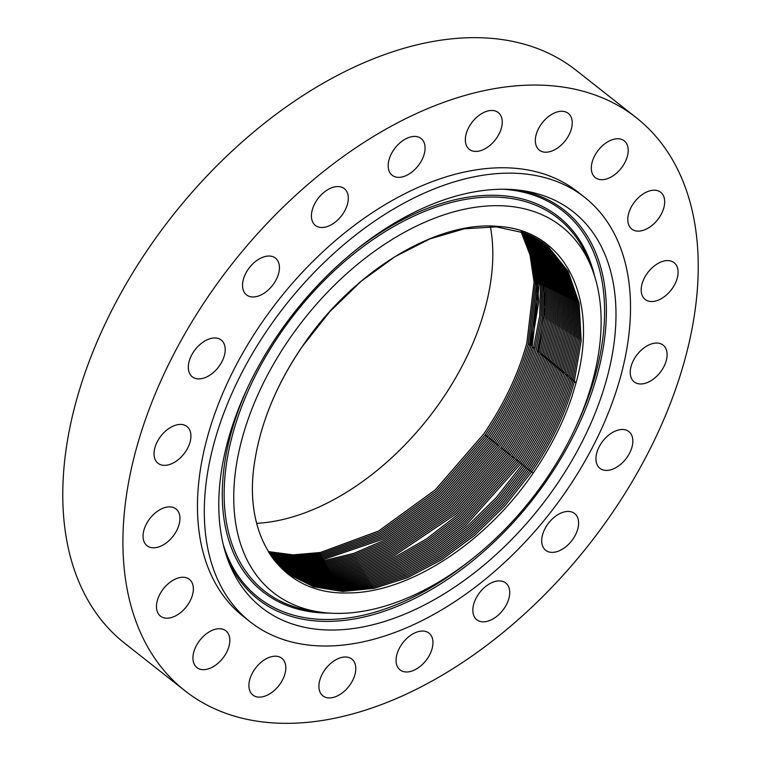 <?xml version="1.0" encoding="UTF-8"?>
<svg xmlns="http://www.w3.org/2000/svg" width="761" height="761" viewBox="0 0 761 761"><rect width="100%" height="100%" fill="white"/><g stroke="black" fill="none" stroke-linecap="round" stroke-linejoin="round"><path stroke-width="1.14" d="M490.398 226.597A215.192 133.955 -51.8 0 1 441.542 400.2A215.192 133.955 -51.8 0 1 256.657 523.33M521.066 231.677L530.037 255.059L534.051 281.97L526.84 343.021C518.365 374.108 503.991 404.414 483.73 433.951L435.311 489.856L378.569 531.045L320.419 552.476L293.118 554.855L268.252 551.582L293.128 554.864L320.429 552.496L378.578 531.064L435.33 489.875L483.749 433.96C504.01 404.433 518.374 374.117 526.859 343.03L534.07 281.979L530.056 255.068L521.076 231.686M485.08 435.016L436.414 491.149L379.368 532.396L320.98 553.666L293.632 555.863L268.728 552.362L293.622 555.853L320.971 553.647L379.359 532.377L436.395 491.13L485.061 435.007C505.314 405.48 519.677 375.183 528.153 344.105L535.335 282.521L531.159 255.449L521.932 231.981L531.178 255.449L535.354 282.531L528.172 344.115C519.658 375.278 505.294 405.584 485.08 435.016L486.736 436.101M529.466 345.19C521.247 375.677 506.883 405.965 486.393 436.063L437.48 492.415L380.139 533.718L321.523 554.807L294.136 556.843L269.204 553.114L294.146 556.852L321.532 554.826L380.158 533.737L437.489 492.434L486.412 436.072C506.693 406.393 521.047 376.105 529.485 345.199L536.638 283.092L532.291 255.839L522.807 232.286L532.281 255.829L536.619 283.082L529.466 345.19L531.492 345.542L538.721 301.756L535.963 262.241M528.172 344.115L530.179 344.457L537.409 300.652L534.65 261.128M487.715 437.118L438.564 493.699L380.928 535.05L322.084 555.968L294.659 557.832L269.689 553.875L294.669 557.842L322.093 555.987L380.947 535.069L438.574 493.708L487.734 437.128C507.958 407.63 522.312 377.351 530.798 346.293L537.913 283.653L533.404 256.229L523.673 232.6L533.394 256.219L537.894 283.644L530.788 346.274C522.312 377.332 507.958 407.62 487.715 437.118M535.83 261.613L527.668 237.346M270.184 554.626L295.192 558.821L322.645 557.138L381.727 536.4L439.658 494.992L489.047 438.174C509.309 408.543 523.663 378.265 532.101 347.358L539.178 284.205L534.507 256.619L524.51 232.923L534.517 256.619L539.188 284.214L532.12 347.377C523.682 378.398 509.328 408.676 489.066 438.184L490.721 439.268M270.174 554.617L295.182 558.802L322.645 557.119L381.718 536.381L439.639 494.973L489.047 438.174M270.669 555.359L295.706 559.782L323.197 558.27L382.507 537.704L440.724 496.248L490.379 439.23C510.698 409.504 525.042 379.244 533.413 348.452L539.711 315.587L540.453 284.776L535.611 257.018L525.356 233.246L535.62 257.018L540.462 284.776L539.73 315.606L533.432 348.462C524.966 379.501 510.621 409.76 490.398 439.249L490.379 439.23M270.678 555.368L295.715 559.792L323.206 558.289L382.517 537.723L440.733 496.267L490.398 439.249L492.053 440.324M271.173 556.091L296.238 560.743L323.758 559.411L383.297 539.035L441.808 497.532L491.701 440.286L493.375 441.38M271.182 556.101L296.248 560.762L323.767 559.43L383.306 539.054L441.818 497.551L491.72 440.305C511.934 410.816 526.27 380.567 534.726 349.537C526.289 380.576 511.944 410.826 491.72 440.305M526.203 233.589L536.714 257.418L541.718 285.337L541.052 316.395L534.726 349.537L541.071 316.405L541.737 285.346L536.724 257.427L526.212 233.589M527.05 233.941L537.827 257.836L543.012 285.917L542.422 317.204L536.058 350.631C527.62 381.661 513.285 411.901 493.052 441.361L442.902 498.826L384.096 540.377L353.836 553.38L324.329 560.572L296.771 561.713L271.687 556.824L296.761 561.704L324.329 560.553L353.827 553.361L384.086 540.358L442.883 498.807L493.033 441.342C513.333 411.672 527.668 381.432 536.039 350.621L542.403 317.194L542.993 285.908L537.808 257.827L527.04 233.931M494.365 442.398L443.967 500.091L384.876 541.68L354.493 554.617L324.89 561.685L297.294 562.655L272.181 557.528L297.304 562.664L324.899 561.704L354.502 554.636L384.885 541.699L443.977 500.101L494.384 442.417C514.588 412.966 528.924 382.735 537.371 351.725C528.914 382.697 514.588 412.928 494.365 442.398L496.039 443.492M538.065 350.973L545.285 307.254L542.526 267.805M542.393 267.178L534.251 242.949M527.877 234.293L538.921 258.245L544.277 286.488L543.763 318.012L537.371 351.725L543.744 318.003L544.267 286.478L538.902 258.236L527.868 234.283M272.695 558.232L297.817 563.597L325.451 562.817L355.149 555.882L385.665 543.002L445.042 501.366L495.687 443.454C515.929 414.032 530.255 383.81 538.693 352.809L545.104 318.821L545.551 287.059L540.015 258.664L528.705 234.654M272.704 558.241L297.827 563.616L325.461 562.836L355.159 555.891L385.675 543.021L445.061 501.385L495.706 443.473L497.361 444.548M528.686 234.645L539.996 258.654L545.532 287.049L545.085 318.802L538.674 352.79C530.217 383.791 515.891 414.013 495.687 443.454M273.218 558.935L298.35 564.548L326.022 563.958L355.825 557.147L386.464 544.334L446.136 502.66L497.038 444.529L446.127 502.64L386.455 544.324L355.815 557.128L326.022 563.939L298.35 564.538L273.218 558.926M497.019 444.51C517.242 415.078 531.558 384.876 539.987 353.875L546.427 319.61L546.798 287.62L541.09 259.073L529.504 235.016L541.1 259.082L546.817 287.629L546.446 319.62L540.006 353.894C531.578 384.885 517.252 415.097 497.038 444.529L498.693 445.604M273.732 559.611L298.873 565.471L326.583 565.062L356.471 558.384L387.235 545.637L447.202 503.915L498.35 445.565L447.221 503.934L387.244 545.656L356.481 558.393L326.593 565.071L298.883 565.48L273.741 559.62M541.299 354.968L547.768 320.419L548.063 288.2L542.165 259.501L530.322 235.387L542.184 259.511L548.082 288.21L547.787 320.429L541.318 354.978C532.871 385.941 518.545 416.143 498.35 445.565L498.35 445.565C518.545 416.162 532.871 385.96 541.318 354.978L543.325 355.32M499.692 446.64L448.305 505.209L388.053 546.969L357.156 559.639L327.182 566.184L299.425 566.412L274.293 560.305L299.415 566.403L327.173 566.174L357.147 559.62L388.034 546.95L448.286 505.19L499.682 446.621C519.858 417.209 534.165 387.016 542.612 356.053L549.119 321.228L549.328 288.78L543.249 259.929L531.121 235.777L543.268 259.939L549.337 288.78L549.128 321.237L542.631 356.062C534.193 387.035 519.877 417.228 499.692 446.64M274.864 560.99L299.986 567.335L327.782 567.287L357.851 560.867L388.861 548.262L449.39 506.474L501.023 447.696L449.38 506.455L388.852 548.253L357.841 560.857L327.772 567.278L299.977 567.316L274.854 560.981M501.004 447.677C521.19 418.274 535.497 388.1 543.934 357.137C535.487 388.11 521.18 418.293 501.023 447.696L502.679 448.771M543.944 357.156L550.469 322.046L550.603 289.361L544.343 260.367L531.929 236.167L544.324 260.357L550.583 289.351L550.46 322.027L543.934 357.137L545.951 357.489M532.719 236.566L545.399 260.795L551.849 289.941L551.792 322.835L545.247 358.222C536.79 389.166 522.484 419.34 502.336 448.733L450.483 507.739L389.67 549.566L358.545 562.103L328.391 568.391L300.547 568.248L275.33 561.618L300.547 568.239L328.381 568.381L358.536 562.084L389.661 549.547L450.464 507.72L502.336 448.733C522.588 419.187 536.885 389.014 545.266 358.241L551.811 322.845L551.858 289.941L545.409 260.804L532.729 236.566M546.579 359.325L553.152 323.653L553.114 290.531L546.484 261.242L533.518 236.975L546.465 261.242L553.104 290.521L553.133 323.644L546.56 359.306C538.122 390.25 523.825 420.405 503.668 449.789L451.577 509.004L390.479 550.859L359.24 563.33L328.99 569.485L301.118 569.161L275.863 562.274L301.109 569.142L328.99 569.475L359.23 563.311L390.469 550.85L451.558 508.985L503.668 449.789C523.825 420.424 538.132 390.26 546.579 359.325L548.586 359.658M534.298 237.384L547.549 261.689L554.369 291.111L554.493 324.462L547.891 360.41C539.444 391.335 525.157 421.489 505.009 450.864L452.662 510.27L391.297 552.163L359.934 564.557L329.599 570.579L301.689 570.065L276.604 562.997M276.585 562.997L301.679 570.046L329.599 570.569L359.924 564.538L391.287 552.144L452.652 510.25L504.99 450.854C525.138 421.47 539.425 391.325 547.872 360.4L554.474 324.452L554.36 291.102L547.53 261.679L534.289 237.384M277.185 563.644L302.25 570.95L330.207 571.654L360.619 565.756L392.096 553.437L453.737 511.516L506.322 451.91C526.46 422.536 540.748 392.4 549.185 361.485L555.834 325.27L555.625 291.701L548.605 262.136L535.069 237.812L548.595 262.126L555.606 291.691L555.815 325.261L549.185 361.485C540.748 392.495 526.46 422.64 506.341 451.92L453.756 511.535L392.105 553.447L360.628 565.775L330.217 571.663L302.26 570.959L276.937 563.54M277.775 564.282L302.83 571.834L330.826 572.738L361.313 566.974L392.914 554.721L454.831 512.781L507.654 452.966C527.763 423.649 542.051 393.523 550.507 362.569L557.157 326.069L556.862 292.281L549.651 262.583L535.83 238.231L549.67 262.593L556.881 292.281L557.176 326.089L550.517 362.588C542.117 393.399 527.83 423.525 507.663 452.976L454.84 512.8L392.923 554.74L361.323 566.993L330.826 572.748L302.84 571.844L277.794 564.301M508.995 454.032L455.934 514.065L393.732 556.034L362.017 568.201L331.444 573.832L303.42 572.729L278.393 564.938L303.411 572.719L331.435 573.813L362.008 568.191L393.722 556.015L455.915 514.046L508.976 454.022C529.133 424.581 543.411 394.464 551.82 363.653C543.383 394.559 529.104 424.686 508.995 454.032L510.65 455.107M551.82 363.653L558.488 326.888L558.108 292.861L550.707 263.04L536.591 238.669L550.717 263.049L558.127 292.871L558.507 326.897L551.839 363.672L553.837 364.005M553.152 364.757C544.79 395.463 530.512 425.57 510.327 455.088L457.028 515.321L426.379 539.064L394.55 557.318L362.721 569.418L332.062 574.897L304 573.613L279.002 565.566L303.991 573.604L332.053 574.888L362.712 569.399L394.54 557.299L426.369 539.045L457.009 515.311L510.308 455.078C530.407 425.732 544.686 395.625 553.133 364.738L559.849 327.706L559.373 293.461L551.773 263.506L537.361 239.116L551.754 263.496L559.364 293.461L559.83 327.696L553.133 364.738L555.159 365.09M554.465 365.841L561.18 328.514L560.619 294.06L552.819 263.972L538.113 239.572L552.8 263.962L560.61 294.05L561.171 328.505L554.446 365.832C546.094 396.519 531.825 426.617 511.639 456.134L458.103 516.567L427.311 540.348L395.359 558.584L363.416 570.607L332.681 575.953L304.581 574.469L279.61 566.184L304.59 574.488L332.681 575.972L363.416 570.626L395.368 558.603L427.33 540.367L458.112 516.586L511.658 456.143C531.768 426.816 546.037 396.719 554.465 365.841L556.472 366.174M538.845 240.019L553.846 264.428L561.856 294.64L562.503 329.313L555.758 366.916C547.33 397.775 533.061 427.872 512.962 457.19L459.187 517.832L428.262 541.642L396.167 559.868L364.11 571.815L333.299 577.019L305.18 575.335L280.229 566.802L305.18 575.354L333.308 577.028L364.119 571.825L396.177 559.887L428.281 541.661L459.206 517.851L512.981 457.199L514.636 458.284M538.864 240.029L553.856 264.438L561.865 294.65L562.522 329.323L555.777 366.926C547.34 397.794 533.071 427.882 512.981 457.199M557.09 368.02C548.729 398.735 534.46 428.824 514.312 458.255L460.281 519.088L429.214 542.945L396.985 561.152L364.814 573.014L333.927 578.075L305.77 576.201L280.857 567.411L305.779 576.21L333.936 578.094L364.823 573.023L396.995 561.171L429.233 542.964L460.3 519.107L514.312 458.255C534.384 428.938 548.643 398.85 557.081 368.001L563.844 330.131L563.092 295.239L554.883 264.895L539.587 240.486L554.902 264.904L563.111 295.249L563.863 330.141L557.09 368.02L559.097 368.353M281.484 568.02L306.369 577.057L334.555 579.131L365.518 574.213L397.803 562.427L430.165 544.239L461.375 520.353L515.625 459.302L461.385 520.372L430.174 544.258L397.813 562.446L365.527 574.222L334.564 579.15L306.379 577.066L281.494 568.02M558.393 369.085C549.889 400.077 535.63 430.146 515.625 459.302C535.725 430.013 549.984 399.944 558.412 369.104L565.195 330.949L564.348 295.839L555.939 265.38L540.329 240.961L555.92 265.37L564.339 295.829L565.176 330.94L558.393 369.085M516.966 460.367L462.479 521.627L431.126 545.561L398.631 563.72L366.231 575.421L335.192 580.196L306.987 577.913L282.131 568.619L306.978 577.903L335.182 580.177L366.222 575.402L398.621 563.701L431.116 545.542L462.46 521.608L516.947 460.357C537.028 431.068 551.287 401.009 559.706 370.169C551.316 401.018 537.066 431.087 516.966 460.367L518.622 461.451M559.725 370.188L566.526 331.767L565.594 296.438L556.966 265.855L541.061 241.446L556.957 265.855L565.575 296.438L566.507 331.748L559.706 370.169L561.732 370.521M282.769 569.199L307.577 578.75L335.81 581.223L366.926 576.6L399.439 564.976L432.067 546.836L463.554 522.874L518.279 461.413C538.398 432.134 552.648 402.084 561.038 371.273L567.868 332.576L566.831 297.037L557.994 266.34L541.784 241.931L557.984 266.331L566.812 297.037L567.849 332.567L561.019 371.263C552.619 402.084 538.369 432.134 518.279 461.413L463.573 522.893L432.077 546.855L399.449 564.995L366.935 576.61L335.82 581.242L307.587 578.76L282.778 569.209M519.63 462.488C539.701 433.218 553.941 403.178 562.35 372.357L569.199 333.394L568.067 297.646L559.021 266.826L542.498 242.436L559.002 266.826L568.048 297.637L569.18 333.375L562.331 372.348C553.97 403.035 539.73 433.076 519.611 462.469L464.648 524.129L433.019 548.129L400.257 566.251L367.639 577.78L336.448 582.27L308.195 579.578L283.425 569.78L308.195 579.597L336.457 582.279L367.649 577.799L400.267 566.27L433.028 548.148L464.657 524.148L519.63 462.488L521.285 463.563M284.072 570.35L308.804 580.415L337.085 583.307L368.343 578.969L401.066 567.525L433.97 549.423L465.732 525.385L520.933 463.525L465.751 525.404L433.979 549.442L401.085 567.535L368.353 578.988L337.094 583.316L308.814 580.424L284.081 570.36M563.654 373.432L570.512 334.193L569.285 298.236L560.029 267.311L543.202 242.93L560.039 267.32L569.295 298.245L570.531 334.203L563.663 373.442C555.235 404.3 540.995 434.331 520.952 463.544C541.004 434.265 555.245 404.234 563.654 373.432M564.985 374.536L571.863 335.021L570.531 298.845L561.057 267.815L543.915 243.444L561.038 267.805L570.512 298.835L571.844 335.002L564.966 374.517C556.538 405.356 542.308 435.378 522.265 464.581L496.334 497.551L466.826 526.65L434.921 550.717L401.894 568.79L369.056 580.148L337.722 584.334L309.423 581.233L284.738 570.921L309.432 581.252L337.732 584.353L369.056 580.167L401.903 568.809L434.931 550.736L466.835 526.66L496.353 497.561L522.284 464.6C542.374 435.244 556.605 405.223 564.985 374.536L566.983 374.869M285.404 571.473L310.041 582.051L338.369 585.361L369.76 581.328L402.702 570.056L435.872 552.01L467.92 527.906L497.561 498.721L523.597 465.637L497.57 498.74L467.929 527.925L435.882 552.02L402.721 570.075L369.77 581.347L338.379 585.38L310.06 582.07L285.413 571.482M544.619 243.958L562.037 268.243L571.777 299.52L573.195 335.953L566.298 375.62C557.994 406.193 543.773 436.205 523.597 465.637C543.649 436.414 557.88 406.403 566.298 375.62L573.185 335.82L571.749 299.444L562.056 268.3L544.61 243.948M524.919 466.693L498.778 499.901L469.004 529.161L436.824 553.295L403.53 571.321L370.474 582.507L339.016 586.389L310.669 582.869L286.079 572.025L310.678 582.878L339.025 586.398L370.483 582.517L403.539 571.34L436.833 553.314L469.023 529.18L498.797 499.91L524.938 466.712C545.009 437.432 559.23 407.43 567.611 376.705C559.183 407.458 544.962 437.461 524.919 466.693M545.304 244.481L563.035 268.738L572.985 300.119L574.507 336.752L567.592 376.695L574.536 336.647L572.995 300.062L563.083 268.814L545.314 244.49M545.998 245.023L564.082 269.318L574.213 300.671L575.868 337.465L568.924 377.789C560.515 408.552 546.293 438.545 526.27 467.768L500.015 501.09L470.108 530.436L437.784 554.607L404.357 572.605L371.187 583.697L339.682 587.416L311.306 583.687L286.764 572.576L311.297 583.677L339.672 587.406L371.187 583.677L404.348 572.586L437.765 554.588L470.098 530.417L499.996 501.071L526.251 467.749C546.284 438.555 560.505 408.562 568.905 377.779L575.849 337.446L574.203 300.662L564.072 269.308L545.989 245.013M287.439 573.109L311.934 584.477L340.329 588.415L371.891 584.848L405.166 573.851L438.716 555.872L471.183 531.673L501.223 502.25L527.582 468.805C547.597 439.592 561.818 409.618 570.227 378.864L577.18 338.265L575.421 301.27L565.071 269.813L546.664 245.546L565.09 269.822L575.44 301.28L577.199 338.274L570.236 378.873L572.243 379.216M570.236 378.873C561.903 409.494 547.682 439.478 527.601 468.824L501.242 502.26L471.202 531.692L438.736 555.891L405.175 573.861L371.91 584.867L340.338 588.434L311.943 584.486L287.449 573.119M528.914 469.86L502.441 503.421L472.277 532.928L439.677 557.157L405.984 575.107L372.614 586.018L340.995 589.423L312.571 585.266L288.134 573.642L312.4 585.228L341.775 589.442L373.29 585.875L406.688 574.821L440.343 556.757L472.705 532.595L502.64 503.24L528.914 469.86C548.909 440.724 563.111 410.759 571.54 379.948L578.512 339.083L576.648 301.879L566.07 270.326L547.349 246.098L566.089 270.336L576.667 301.889L578.522 339.092L571.559 379.967C563.34 410.407 549.138 440.381 528.924 469.879L530.579 470.954M530.255 470.935C550.308 441.703 564.519 411.739 572.871 381.052L579.853 339.91L577.884 302.507L567.078 270.849L548.025 246.659L567.069 270.84L577.875 302.498L579.834 339.901L572.852 381.033C564.605 411.539 550.403 441.494 530.236 470.916L503.839 504.4L473.78 533.832L441.285 558.032L407.487 576.067L373.993 587.026L342.412 590.441L313.028 585.999L288.828 574.165L313.037 586.008L342.431 590.46L374.012 587.045L407.506 576.087L441.294 558.041L473.789 533.851L503.858 504.41L530.255 470.935L531.91 472.01M273.931 559.868L289.541 574.679L313.865 586.845L342.336 591.44L374.051 588.348L407.639 577.637L441.589 559.754L474.474 535.459L504.904 505.789L531.568 471.972L505.066 505.57L474.864 535.097L442.227 559.316L408.305 577.333L374.707 588.196L343.059 591.449L313.665 586.779L289.513 574.66M531.568 471.972C551.611 442.731 565.813 412.785 574.165 382.117L576.144 382.469C599.582 298.892 565.337 230.222 498.417 226.436C436.548 220.243 352.495 271.715 302.298 346.483C282.341 375.734 268.233 405.746 259.958 436.491L258.407 442.636A208.818 129.998 128.2 0 0 255.344 457.703C240.809 536.695 281.351 595.511 348.738 592.933C408.999 592.79 485.775 542.926 533.195 473.066C550.146 448.438 563.026 423.03 571.853 396.833L576.144 382.469M258.407 442.636L259.958 436.481C268.243 405.775 282.369 375.772 302.336 346.474L329.789 311.649L361.18 281.247L395.083 256.619L429.984 238.878L464.315 228.804L496.305 226.864L524.9 233.066L548.691 247.22L568.048 271.354L579.092 303.106L581.166 340.709L574.165 382.117C565.794 412.862 551.601 442.807 531.587 471.991L533.242 473.066M548.691 247.22L568.067 271.373L579.102 303.116L581.185 340.728L574.184 382.136M545.647 479.896A232.961 145.018 128.2 0 0 591.592 267.672A232.961 145.018 128.2 0 0 289.17 339.282A232.961 145.018 128.2 0 0 320.143 612.12A232.961 145.018 128.2 0 0 545.647 479.896M278.764 333.575A251.862 156.785 128.2 0 0 229.09 563.016A251.862 156.785 128.2 0 0 556.053 485.594A251.862 156.785 128.2 0 0 522.569 190.621A251.862 156.785 128.2 0 0 278.764 333.575M626.227 266.94A270.212 168.21 128.2 0 0 584.657 197.356A270.212 168.21 128.2 0 0 327.572 259.197A270.212 168.21 128.2 0 0 208.59 552.229A270.212 168.21 128.2 0 0 250.16 621.813A270.212 168.21 128.2 0 0 507.245 559.972A270.212 168.21 128.2 0 0 626.227 266.94M584.657 197.356L577.827 191.972A270.212 168.21 128.2 0 0 320.733 253.813A270.212 168.21 128.2 0 0 201.76 546.845A270.212 168.21 128.2 0 0 243.32 616.429L250.16 621.813M128.714 596.738A364.728 227.044 128.2 0 0 184.818 690.665A364.728 227.044 128.2 0 0 531.834 607.192A364.728 227.044 128.2 0 0 692.434 211.663A364.728 227.044 128.2 0 0 636.329 117.736A364.728 227.044 128.2 0 0 289.313 201.208A364.728 227.044 128.2 0 0 128.714 596.738M644.967 347.197A23.391 14.564 128.2 0 0 634.189 381.889A23.391 14.564 128.2 0 0 652.367 379.834A23.391 14.564 128.2 0 0 663.145 345.142A23.391 14.564 128.2 0 0 644.967 347.197M668.738 292.776A23.391 14.564 128.2 0 0 674.122 262.688A23.391 14.564 128.2 0 0 650.541 269.356A23.391 14.564 128.2 0 0 645.157 299.444A23.391 14.564 128.2 0 0 668.738 292.776M659.854 216.609A23.391 14.564 128.2 0 0 660.719 192.295A23.391 14.564 128.2 0 0 632.619 204.719A23.391 14.564 128.2 0 0 631.754 229.042A23.391 14.564 128.2 0 0 659.854 216.609M626.56 158.811A23.391 14.564 128.2 0 0 624.239 140.842A23.391 14.564 128.2 0 0 592.962 159.61A23.391 14.564 128.2 0 0 595.273 177.589A23.391 14.564 128.2 0 0 626.56 158.811M572.12 125.042A23.391 14.564 128.2 0 0 568.267 113.36A23.391 14.564 128.2 0 0 548.719 116.404A23.391 14.564 128.2 0 0 535.449 138.445A23.391 14.564 128.2 0 0 539.302 150.117A23.391 14.564 128.2 0 0 558.85 147.073A23.391 14.564 128.2 0 0 572.12 125.042M501.88 118.583A23.391 14.564 128.2 0 0 498.274 112.561A23.391 14.564 128.2 0 0 476.015 117.917A23.391 14.564 128.2 0 0 465.713 143.287A23.391 14.564 128.2 0 0 469.309 149.308A23.391 14.564 128.2 0 0 491.577 143.962A23.391 14.564 128.2 0 0 501.88 118.583M422.688 140.091A23.391 14.564 128.2 0 0 421.118 138.512A23.391 14.564 128.2 0 0 396.338 146.493A23.391 14.564 128.2 0 0 390.583 173.67A23.391 14.564 128.2 0 0 392.153 175.258A23.391 14.564 128.2 0 0 416.933 167.277A23.391 14.564 128.2 0 0 422.688 140.091M342.317 187.453A23.391 14.564 128.2 0 0 317.289 199.534A23.391 14.564 128.2 0 0 315.377 225.418A23.391 14.564 128.2 0 0 317.413 226.626A23.391 14.564 128.2 0 0 342.431 214.545A23.391 14.564 128.2 0 0 344.343 188.661A23.391 14.564 128.2 0 0 342.317 187.453M268.623 256.029A23.391 14.564 128.2 0 0 246.459 272.058A23.391 14.564 128.2 0 0 246.507 294.868A23.391 14.564 128.2 0 0 253.356 296.961A23.391 14.564 128.2 0 0 275.52 280.923A23.391 14.564 128.2 0 0 275.472 258.122A23.391 14.564 128.2 0 0 268.623 256.029M208.828 339.111A23.391 14.564 128.2 0 0 190.631 357.194A23.391 14.564 128.2 0 0 192.276 376.828A23.391 14.564 128.2 0 0 204.69 377.789A23.391 14.564 128.2 0 0 222.887 359.706A23.391 14.564 128.2 0 0 221.242 340.072A23.391 14.564 128.2 0 0 208.828 339.111M168.78 428.567A23.391 14.564 128.2 0 0 158.003 463.259A23.391 14.564 128.2 0 0 176.181 461.204A23.391 14.564 128.2 0 0 186.959 426.512A23.391 14.564 128.2 0 0 168.78 428.567M152.409 515.625A23.391 14.564 128.2 0 0 147.025 545.713A23.391 14.564 128.2 0 0 170.607 539.045A23.391 14.564 128.2 0 0 175.991 508.957A23.391 14.564 128.2 0 0 152.409 515.625M161.294 591.792A23.391 14.564 128.2 0 0 160.438 616.106A23.391 14.564 128.2 0 0 188.528 603.682A23.391 14.564 128.2 0 0 189.394 579.359A23.391 14.564 128.2 0 0 161.294 591.792M194.588 649.59A23.391 14.564 128.2 0 0 196.909 667.568A23.391 14.564 128.2 0 0 228.186 648.791A23.391 14.564 128.2 0 0 225.874 630.812A23.391 14.564 128.2 0 0 194.588 649.59M249.028 683.368A23.391 14.564 128.2 0 0 252.88 695.04A23.391 14.564 128.2 0 0 272.428 691.996A23.391 14.564 128.2 0 0 285.698 669.956A23.391 14.564 128.2 0 0 281.846 658.284A23.391 14.564 128.2 0 0 262.298 661.328A23.391 14.564 128.2 0 0 249.028 683.368M319.278 689.818A23.391 14.564 128.2 0 0 322.873 695.839A23.391 14.564 128.2 0 0 345.133 690.484A23.391 14.564 128.2 0 0 355.435 665.114A23.391 14.564 128.2 0 0 351.839 659.093A23.391 14.564 128.2 0 0 329.57 664.439A23.391 14.564 128.2 0 0 319.278 689.818M398.46 668.31A23.391 14.564 128.2 0 0 400.029 669.889A23.391 14.564 128.2 0 0 424.809 661.908A23.391 14.564 128.2 0 0 430.564 634.731A23.391 14.564 128.2 0 0 428.995 633.142A23.391 14.564 128.2 0 0 404.215 641.123A23.391 14.564 128.2 0 0 398.46 668.31M478.831 620.947A23.391 14.564 128.2 0 0 503.858 608.867A23.391 14.564 128.2 0 0 505.77 582.983A23.391 14.564 128.2 0 0 503.744 581.775A23.391 14.564 128.2 0 0 478.717 593.856A23.391 14.564 128.2 0 0 476.805 619.739A23.391 14.564 128.2 0 0 478.831 620.947M552.524 552.372A23.391 14.564 128.2 0 0 574.688 536.343A23.391 14.564 128.2 0 0 574.641 513.532A23.391 14.564 128.2 0 0 567.792 511.44A23.391 14.564 128.2 0 0 545.627 527.478A23.391 14.564 128.2 0 0 545.675 550.279A23.391 14.564 128.2 0 0 552.524 552.372M612.32 469.29A23.391 14.564 128.2 0 0 630.517 451.206A23.391 14.564 128.2 0 0 628.871 431.573A23.391 14.564 128.2 0 0 616.458 430.612A23.391 14.564 128.2 0 0 598.26 448.695A23.391 14.564 128.2 0 0 599.906 468.329A23.391 14.564 128.2 0 0 612.32 469.29M636.329 117.736L576.182 70.335A364.728 227.044 128.2 0 0 229.166 153.808A364.728 227.044 128.2 0 0 68.566 549.337A364.728 227.044 128.2 0 0 124.671 643.264L184.818 690.665M486.412 436.072L488.067 437.156M532.12 347.377L534.117 347.71M494.707 442.436L493.033 441.342M537.371 351.725L539.378 352.058M540.006 353.894L542.013 354.226M542.631 356.062L544.638 356.405M502.355 448.752L504.01 449.827M545.266 358.241L547.264 358.574M503.677 449.808L505.333 450.883M506.664 451.939L504.99 450.854M507.996 452.995L506.322 451.91M547.891 360.41L549.899 360.752M549.204 361.494L551.211 361.836M507.663 452.976L509.328 454.051M550.517 362.588L552.524 362.921M511.658 456.143L513.314 457.228M555.777 366.926L557.784 367.268M515.644 459.311L517.299 460.395M558.412 369.104L560.41 369.437M518.298 461.423L519.953 462.507M561.038 371.273L563.045 371.606M562.35 372.357L564.358 372.7M520.952 463.544L522.607 464.619M522.284 464.6L523.939 465.675M523.616 465.656L525.271 466.731M566.298 375.62L568.305 375.953M524.938 466.712L526.593 467.787M526.27 467.768L527.925 468.843M568.924 377.789L570.931 378.131M529.256 469.898L527.582 468.805M571.559 379.967L573.556 380.3M572.871 381.052L574.878 381.385M320.143 612.12L312.143 610.95A237.251 147.691 -51.8 0 1 280.6 333.09A237.251 147.691 -51.8 0 1 588.586 260.167L588.586 260.167A237.251 147.691 -51.8 0 1 590.041 263.981M355.368 250.445A238.783 148.642 -51.8 0 1 594.702 276.424M471.221 559.62A246.041 153.161 -51.8 0 1 223.249 544.6M503.297 189.251A246.041 153.161 -51.8 0 1 575.868 426.835M329.38 613.1A238.783 148.642 -51.8 0 1 248.172 386.464M518.526 190.098A247.572 154.122 -51.8 0 1 547.482 479.411A247.572 154.122 -51.8 0 1 227.634 559.211M591.592 267.672L588.595 260.167"/></g></svg>
